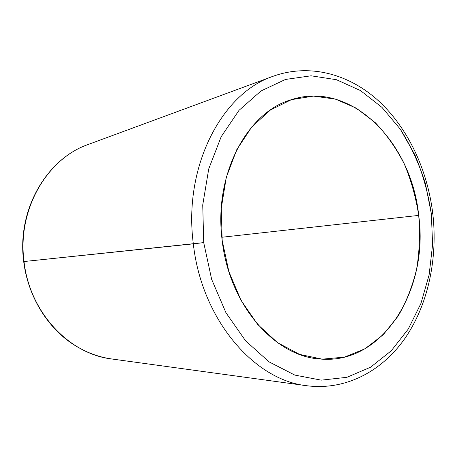 <?xml version="1.0" encoding="UTF-8"?>
<svg xmlns="http://www.w3.org/2000/svg" width="457" height="457" viewBox="0 0 457 457"><rect width="100%" height="100%" fill="white"/><g stroke="black" fill="none" stroke-linecap="round" stroke-linejoin="round"><path stroke-width="0.69" d="M418.698 215.401L221.822 237.257L418.698 215.401C429.032 288.841 383.343 365.411 319.609 358.956C274.691 356.271 229.117 304.722 222.159 240.285C213.482 174.677 247.163 112.131 291.366 99.677C351.273 79.969 411.706 142.675 418.698 215.401C415.95 197.441 411.14 180.281 404.262 163.926C396.282 148.314 386.605 134.541 375.22 122.607L356.351 108.189L335.484 99.112L313.496 96.101L291.429 99.655L270.458 109.983L251.818 126.886L236.737 149.719L226.289 177.339L221.285 208.163L222.159 240.285L228.888 271.647L240.993 300.255L257.611 324.379L277.582 342.699L299.586 354.404L322.311 359.162L344.504 357.111L365.092 348.731L383.189 334.77L398.116 316.135C406.37 301.763 412.551 286.019 416.658 268.91C419.532 251.35 420.206 233.51 418.698 215.401M23.69 261.564C27.803 294.851 45.894 325.407 70.984 342.864C83.768 351.564 97.358 356.934 111.754 358.974L306.767 385.731C254.303 380.27 201.56 319.512 193.328 243.844L203.713 242.616L211.66 279.37L225.981 312.794L245.592 340.808L269.07 361.881L294.816 375.088L321.248 380.15L346.903 377.311L370.558 367.217L391.232 350.81L408.192 329.171L420.926 303.477L429.117 274.908L432.602 244.632L431.339 213.802C428.22 193.311 422.765 173.706 414.973 154.98L400.355 129.228L381.972 107.389L360.419 90.543L336.466 79.718L311.086 75.799L285.454 79.455L260.941 91.006L239.022 110.331L221.177 136.729L208.74 168.896L202.737 204.959L203.713 242.616L24.027 261.53L193.328 243.844C201.56 319.512 254.303 380.27 306.767 385.731C346.783 390.866 383.434 370.176 406.01 336.826C428.54 303.1 437.829 257.668 432.79 213.602L431.339 213.802L432.602 244.632L429.117 274.908L420.926 303.477L408.192 329.171L391.232 350.81L370.558 367.217L346.903 377.311L321.248 380.15L294.816 375.088L269.07 361.881L245.592 340.808L225.981 312.794L211.66 279.37L203.713 242.616L202.737 204.959L208.74 168.896L221.177 136.729L239.022 110.331L260.941 91.006L285.454 79.455L311.086 75.799L336.466 79.718L360.419 90.543L381.972 107.389L400.355 129.228C410.883 145.874 419.229 163.977 425.398 183.543L431.339 213.802L432.79 213.602C427.524 170.187 408.415 128.834 379.287 101.545C350.199 74.628 310.497 62.849 273.063 76.29C221.902 93.165 183.148 166.725 193.328 243.844C183.148 166.725 221.902 93.165 273.063 76.29L88.384 144.406C47.105 158.488 17.029 209.649 24.027 261.53L23.69 261.558L24.027 261.53C29.579 312.474 69.327 354.146 111.754 358.974C69.327 354.146 29.579 312.474 24.027 261.53C17.029 209.649 47.105 158.488 88.384 144.406C46.603 158.745 16.732 209.98 23.69 261.558"/></g></svg>
